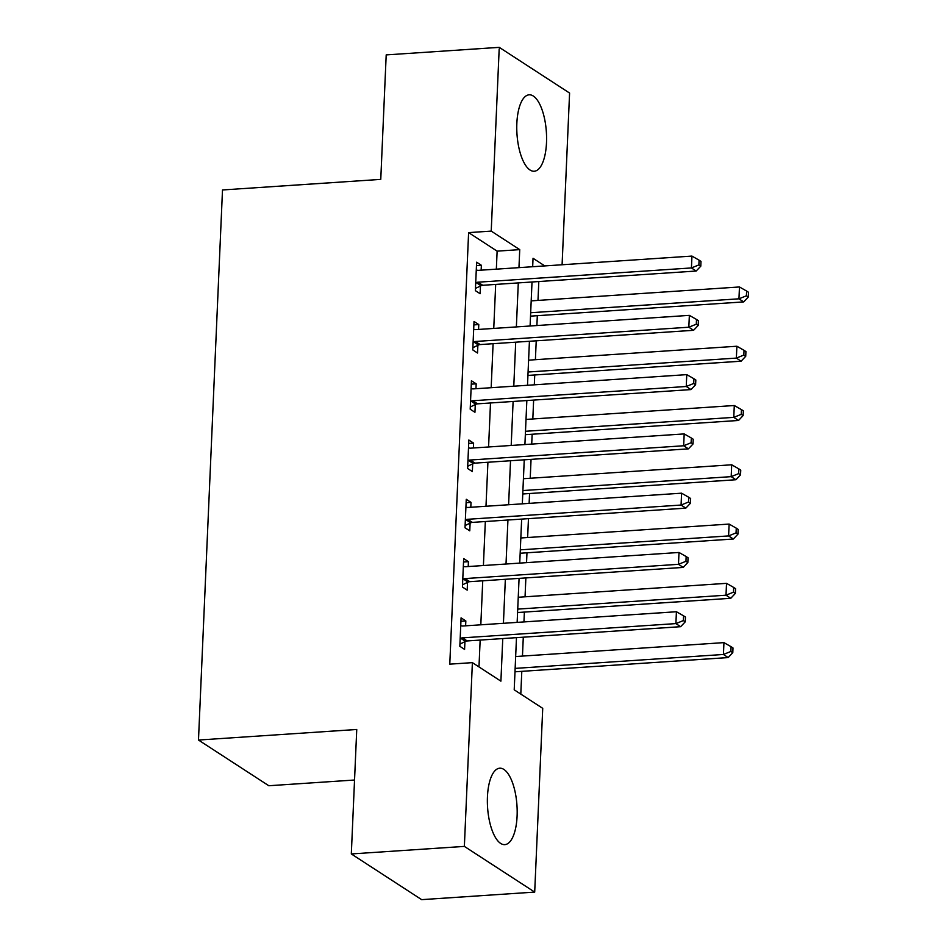 <?xml version="1.0" encoding="UTF-8"?>
<svg xmlns="http://www.w3.org/2000/svg" width="947" height="947" viewBox="0 0 947 947"><rect width="100%" height="100%" fill="white"/><g stroke="black" fill="none" stroke-linecap="round" stroke-linejoin="round"><path stroke-width="1.42" d="M487.445 796.782A38.294 14.726 -93.8 0 1 499.72 768.206A38.294 14.726 -93.8 0 1 517.098 816.054A38.294 14.726 -93.8 0 1 504.822 844.629A38.294 14.726 -93.8 0 1 487.445 796.782M516.849 123.394A38.294 14.726 -93.8 0 1 529.124 94.818A38.294 14.726 -93.8 0 1 546.502 142.666A38.294 14.726 -93.8 0 1 534.226 171.241A38.294 14.726 -93.8 0 1 516.849 123.394M354.545 780.02L268.818 785.738L198.479 740.045L222.498 189.956L380.765 179.385L386.198 54.902L499.247 47.35L569.585 93.055L562.092 264.758M520.803 694.092L521.797 671.352M522.46 656.082L523.289 637.201M523.951 621.93L524.378 612.07M525.052 596.799L525.869 577.919M526.544 562.648L526.97 552.799M527.633 537.529L528.462 518.648M529.124 503.378L529.562 493.517M530.225 478.247L531.054 459.366M531.717 444.096L532.143 434.247M532.818 418.976L533.635 400.096M534.309 384.825L534.735 374.965M535.398 359.694L536.227 340.813M536.89 325.543L537.316 315.694M537.991 300.424L538.807 281.543M516.482 637.651L514.209 689.818L542.726 708.344L534.7 892.098L464.361 846.393L472.387 662.64L500.904 681.165L502.762 638.574M464.361 846.393L351.313 853.945L421.652 899.65L534.7 892.098M496.346 269.149L497.128 251.144L468.611 232.619L449.778 664.155L472.387 662.64M478.981 666.925L480.153 640.077M480.816 624.807L482.733 580.807M483.408 565.537L485.326 521.525M485.989 506.254L487.918 462.254M488.581 446.984L490.499 402.972M491.173 387.702L493.091 343.702M493.754 328.431L495.683 284.42M481.147 270.167L481.36 265.278L476.613 262.201L475.37 290.646L480.117 293.736L480.46 286.018M478.566 329.438L478.78 324.561L474.021 321.471L472.778 349.928L477.537 353.018L477.868 345.3M475.974 388.72L476.187 383.831L471.428 380.753L470.197 409.199L474.944 412.288L475.276 404.57M473.382 448.002L473.595 443.113L468.848 440.024L467.605 468.481L472.352 471.57L472.695 463.852M470.801 507.272L471.014 502.384L466.255 499.306L465.013 527.751L469.771 530.841L470.103 523.123M468.209 566.555L468.422 561.666L463.675 558.576L462.432 587.033L467.179 590.123L467.522 582.405M465.616 625.825L465.829 620.948L461.082 617.858L459.84 646.304L464.586 649.393L464.93 641.675M351.313 853.945L356.747 729.474L198.479 740.045M468.611 232.619L491.221 231.104L499.247 47.35M518.956 267.646L519.737 249.629L491.221 231.104M503.425 623.304L505.343 579.292M506.018 564.021L507.935 520.021M508.598 504.751L510.528 460.739M511.191 445.469L513.108 401.469M513.783 386.198L515.701 342.187M516.364 326.916L518.293 282.916M544.797 265.918L533.043 258.282L532.676 266.723M532.013 281.993L530.095 326.005M529.42 341.275L527.503 385.275M526.84 400.545L524.91 444.557M524.247 459.828L522.33 503.828M521.655 519.098L519.737 563.11M519.074 578.38L517.145 622.38M497.128 251.144L519.737 249.629M476.459 265.61L481.36 265.278M473.879 324.892L478.78 324.561M471.286 384.162L476.187 383.831M468.694 443.445L473.595 443.113M466.113 502.715L471.014 502.384M463.521 561.997L468.422 561.666M460.929 621.268L465.829 620.948M477.986 282.194L482.745 285.284L696.175 271.031L691.428 267.942L477.986 282.194A4.913 4.356 -57 0 0 476.294 282.656L475.702 282.928M698.886 264.911L700.792 266.154L700.993 261.408L699.087 260.176L698.886 264.911L691.428 267.942L691.949 256.081L478.507 270.345A4.913 4.356 -57 0 1 476.838 270.108L476.27 269.907M482.745 285.284A4.913 4.356 -57 0 0 481.04 285.745L475.465 288.421M696.175 271.031L700.792 266.154M699.087 260.176L691.949 256.081M530.521 316.144L743.703 301.904L738.956 298.814L739.465 286.965L531.184 300.874M530.675 312.735L738.956 298.814L746.414 295.795L748.308 297.027L748.521 292.292L746.615 291.049L746.414 295.795M739.465 286.965L746.615 291.049M748.308 297.027L743.703 301.904M475.406 341.476L480.153 344.566L693.595 330.302L688.836 327.212L475.406 341.476A4.913 4.356 -57 0 0 473.701 341.926L473.121 342.21M696.294 324.194L698.199 325.425L698.401 320.69L696.507 319.447L696.294 324.194L688.836 327.212L689.357 315.363L475.927 329.615A4.913 4.356 -57 0 1 474.246 329.39L473.689 329.189M480.153 344.566A4.913 4.356 -57 0 0 478.448 345.016L472.873 347.691M693.595 330.302L698.199 325.425M696.507 319.447L689.357 315.363M472.813 400.747L477.572 403.836L691.002 389.584L686.255 386.494L472.813 400.747A4.913 4.356 -57 0 0 471.109 401.208L470.529 401.492M693.713 383.464L695.607 384.707L695.82 379.96L693.914 378.729L693.713 383.464L686.255 386.494L686.764 374.633L473.334 388.897A4.913 4.356 -57 0 1 471.665 388.661L471.097 388.459M477.572 403.836A4.913 4.356 -57 0 0 475.868 404.298L470.292 406.973M691.002 389.584L695.607 384.707M693.914 378.729L686.764 374.633M470.233 460.029L474.98 463.119L688.41 448.854L683.663 445.765L470.233 460.029A4.913 4.356 -57 0 0 468.528 460.479L467.936 460.763M691.121 442.746L693.026 443.977L693.228 439.242L691.334 437.999L691.121 442.746L683.663 445.765L684.184 433.915L470.742 448.168A4.913 4.356 -57 0 1 469.073 447.943L468.505 447.742M474.98 463.119A4.913 4.356 -57 0 0 473.275 463.568L467.7 466.244M688.41 448.854L693.026 443.977M691.334 437.999L684.184 433.915M527.929 375.426L741.11 361.186L736.364 358.096L736.884 346.235L528.604 360.156M528.083 372.005L736.364 358.096L743.821 355.066L745.727 356.309L745.928 351.562L744.034 350.331L743.821 355.066M736.884 346.235L744.034 350.331M745.727 356.309L741.11 361.186M525.348 434.697L738.53 420.456L733.771 417.367L734.292 405.517L526.011 419.426M525.49 431.287L733.771 417.367L741.241 414.348L743.135 415.579L743.348 410.844L741.442 409.601L741.241 414.348M734.292 405.517L741.442 409.601M743.135 415.579L738.53 420.456M522.756 493.979L735.937 479.738L731.191 476.649L731.7 464.788L523.419 478.709M522.91 490.558L731.191 476.649L738.648 473.618L740.542 474.861L740.755 470.114L738.849 468.883L738.648 473.618M731.7 464.788L738.849 468.883M740.542 474.861L735.937 479.738M467.64 519.299L472.387 522.389L685.829 508.137L681.071 505.047L467.64 519.299A4.913 4.356 -57 0 0 465.936 519.761L465.356 520.045M688.528 502.017L690.434 503.259L690.647 498.513L688.741 497.282L688.528 502.017L681.071 505.047L681.591 493.186L468.161 507.45A4.913 4.356 -57 0 1 466.48 507.225L465.924 507.012M472.387 522.389A4.913 4.356 -57 0 0 470.683 522.851L465.119 525.526M685.829 508.137L690.434 503.259M688.741 497.282L681.591 493.186M520.163 553.249L733.357 539.009L728.598 535.919L729.119 524.07L520.838 537.979M520.317 549.84L728.598 535.919L736.056 532.901L737.962 534.132L738.163 529.397L736.269 528.154L736.056 532.901M729.119 524.07L736.269 528.154M737.962 534.132L733.357 539.009M465.048 578.581L469.807 581.671L683.237 567.407L678.49 564.317L465.048 578.581A4.913 4.356 -57 0 0 463.343 579.031L462.763 579.315M685.948 561.299L687.842 562.53L688.055 557.795L686.149 556.552L685.948 561.299L678.49 564.317L678.999 552.468L465.569 566.72A4.913 4.356 -57 0 1 463.9 566.495L463.332 566.294M469.807 581.671A4.913 4.356 -57 0 0 468.102 582.121L462.527 584.796M683.237 567.407L687.842 562.53M686.149 556.552L678.999 552.468M517.583 612.531L730.764 598.291L726.006 595.201L726.527 583.34L518.246 597.261M517.725 609.11L726.006 595.201L733.475 592.171L735.369 593.414L735.582 588.667L733.676 587.436L733.475 592.171M726.527 583.34L733.676 587.436M735.369 593.414L730.764 598.291M462.467 637.864L467.214 640.941L680.644 626.689L675.898 623.6L462.467 637.864A4.913 4.356 -57 0 0 460.763 638.314L460.171 638.598M683.355 620.581L685.261 621.812L685.462 617.065L683.568 615.834L683.355 620.581L675.898 623.6L676.418 611.738L462.976 626.003A4.913 4.356 -57 0 1 461.307 625.778L460.751 625.565M467.214 640.941A4.913 4.356 -57 0 0 465.51 641.403L459.934 644.078M680.644 626.689L685.261 621.812M683.568 615.834L676.418 611.738M514.99 671.802L728.172 657.561L723.425 654.472L723.946 642.622L515.665 656.531M515.144 668.393L723.425 654.472L730.883 651.453L732.789 652.684L732.99 647.949L731.084 646.706L730.883 651.453M723.946 642.622L731.084 646.706M732.789 652.684L728.172 657.561M476.294 282.656L481.04 285.745M473.701 341.926L478.448 345.016M471.109 401.208L475.868 404.298M468.528 460.479L473.275 463.568M465.936 519.761L470.683 522.851M463.343 579.031L468.102 582.121M460.763 638.314L465.51 641.403"/></g></svg>
